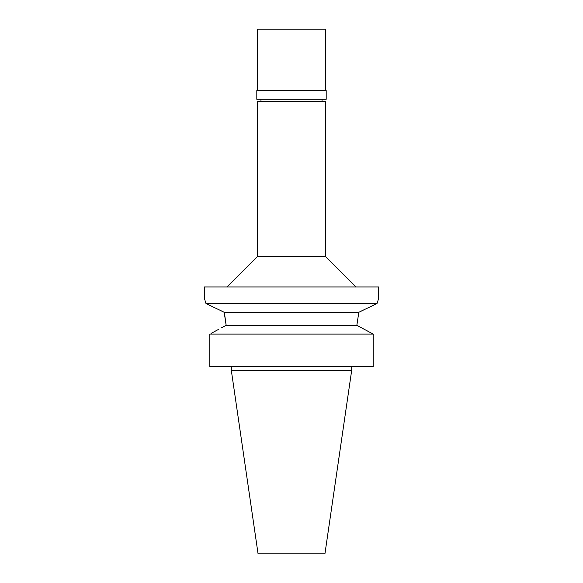 <?xml version="1.0" encoding="UTF-8"?>
<svg xmlns="http://www.w3.org/2000/svg" width="583" height="583" viewBox="0 0 583 583"><rect width="100%" height="100%" fill="white"/><g stroke="black" fill="none" stroke-linecap="round" stroke-linejoin="round"><path stroke-width="0.87" d="M351.687 370.358L231.313 370.358L258.072 553.85L324.928 553.85L351.687 370.358L351.687 366.569M373.193 334.088L209.807 334.088L209.807 366.569L373.193 366.569L373.193 334.088L356.847 325.329L358.829 312.262L356.847 325.329L225.599 325.627M218.319 329.512L211.09 333.396M221.088 328.04L226.153 325.329L224.171 312.262L207.074 304.042M364.681 329.512L371.91 333.396M209.807 366.569L209.807 334.088M205.974 303.51C203.766 296.609 203.766 296.609 205.974 303.51L377.026 303.51L378.702 298.321L377.026 303.51L358.829 312.262L224.171 312.262M378.702 298.321L378.702 286.953L204.298 286.953L204.298 298.321L204.808 299.822M205.056 300.566L205.908 303.306M224.586 314.048L226.153 325.329M358.931 312.211L364.856 309.384M368.915 307.43L375.066 304.457M227.042 286.953L257.373 256.622L325.627 256.622L355.958 286.953M325.627 256.622L325.627 101.559L257.373 101.559L257.373 256.622M256.811 99.285L326.189 99.285L326.189 90.569L256.811 90.569L256.811 99.285M325.62 90.569L325.62 29.15L257.38 29.15L257.38 90.569M231.313 370.358L231.313 366.569M260.973 101.559L260.973 99.285M322.027 101.559L322.027 99.285"/></g></svg>
